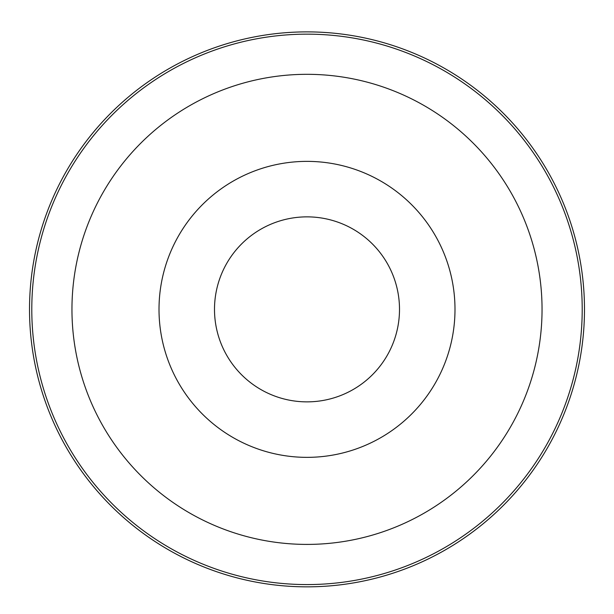 <?xml version="1.0" encoding="UTF-8"?>
<svg xmlns="http://www.w3.org/2000/svg" width="614" height="614" viewBox="0 0 614 614"><rect width="100%" height="100%" fill="white"/><g stroke="black" fill="none" stroke-linecap="round" stroke-linejoin="round"><path stroke-width="0.92" d="M307 31.882A277.482 277.482 0 0 1 547.304 448.105A277.482 277.482 0 0 1 66.696 448.105A277.482 277.482 0 0 1 307 31.882M307 216.865A92.491 92.491 0 0 1 387.104 355.613A92.491 92.491 0 0 1 226.896 355.613A92.491 92.491 0 0 1 307 216.865M159.011 309.364A147.989 147.989 0 0 0 380.995 437.529A147.989 147.989 0 0 0 380.995 181.199A147.989 147.989 0 0 0 159.011 309.364M307 74.317A235.047 235.047 0 0 1 510.556 426.884A235.047 235.047 0 0 1 103.444 426.884A235.047 235.047 0 0 1 307 74.317M307 34.154A275.21 275.21 0 0 1 545.339 446.969A275.21 275.21 0 0 1 68.661 446.969A275.21 275.21 0 0 1 307 34.154"/></g></svg>
